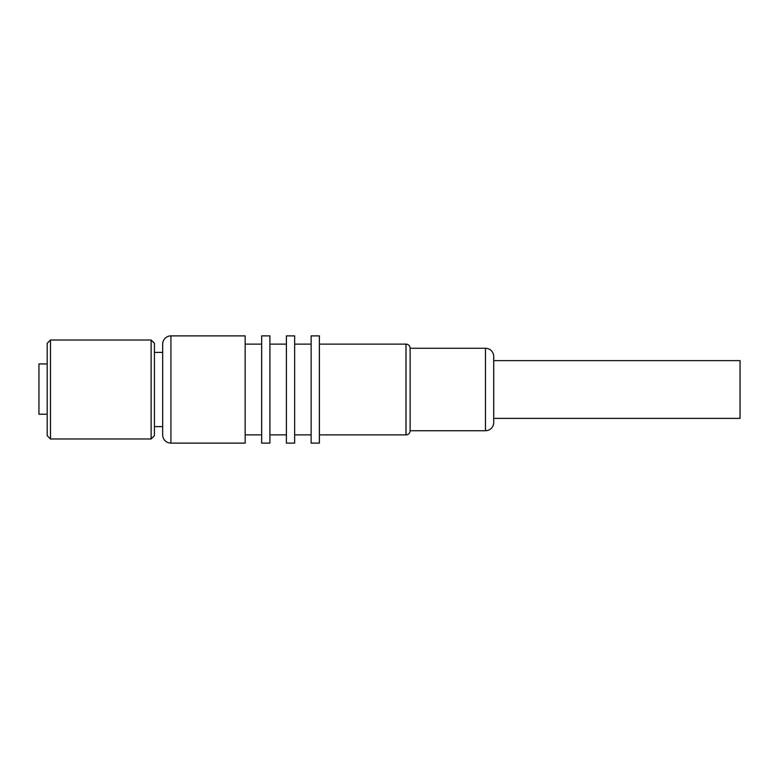 <?xml version="1.0" encoding="UTF-8"?>
<svg xmlns="http://www.w3.org/2000/svg" width="779" height="779" viewBox="0 0 779 779"><rect width="100%" height="100%" fill="white"/><g stroke="black" fill="none" stroke-linecap="round" stroke-linejoin="round"><path stroke-width="1.17" d="M170.922 335.885L245.151 335.885L245.151 443.115L170.922 443.115A8.248 8.248 0 0 1 162.675 434.867L162.675 344.133A8.248 8.248 0 0 1 170.922 335.885L170.922 443.115M47.198 363.929L38.95 363.929L38.95 414.214L47.198 414.214M493.711 360.628L740.05 360.628L740.05 418.372L493.711 418.372M493.711 356.509A8.248 8.248 0 0 0 485.463 348.262L485.463 430.738A8.248 8.248 0 0 0 493.711 422.491L493.711 356.509M410.124 389.5L410.124 430.738A4.129 4.129 0 0 1 405.995 434.867L405.995 344.133A4.129 4.129 0 0 1 410.124 348.262L410.124 389.5M311.142 335.885L311.142 443.115L319.39 443.115L319.39 335.885L311.142 335.885M294.647 389.5L294.647 443.115L286.399 443.115L286.399 335.885L294.647 335.885L294.647 389.5M261.656 389.5L261.656 443.115L269.904 443.115L269.904 335.885L261.656 335.885L261.656 389.5M162.675 389.5L162.675 426.619L154.427 426.619M50.499 438.986L50.499 340.014L47.198 343.305L47.198 435.695L50.499 438.986L151.126 438.986L151.126 340.014L154.427 343.305L154.427 435.695L151.126 438.986M410.124 430.738L485.463 430.738M319.39 434.867L405.995 434.867M294.647 344.133L311.142 344.133M269.904 434.867L286.399 434.867M245.151 344.133L261.656 344.133M154.427 352.381L162.675 352.381M319.39 344.133L405.995 344.133M50.499 340.014L151.126 340.014M245.151 434.867L261.656 434.867M294.647 434.867L311.142 434.867M410.124 348.262L485.463 348.262M269.904 344.133L286.399 344.133"/></g></svg>
